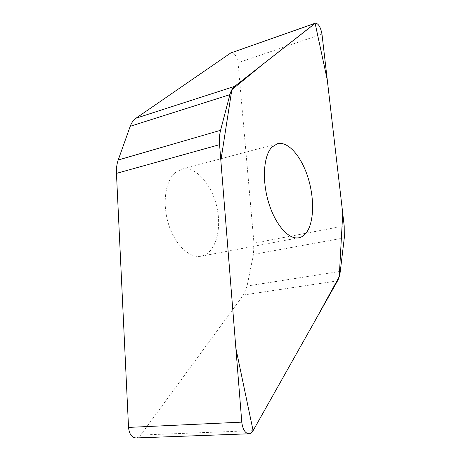 <?xml version="1.0" encoding="UTF-8"?>
<svg xmlns="http://www.w3.org/2000/svg" width="461" height="461" viewBox="0 0 461 461"><rect width="100%" height="100%" fill="white"/><g stroke="black" fill="none" stroke-linecap="round" stroke-linejoin="round"><path stroke-width="0.35" stroke-dasharray="2.31 1.73" d="M231.117 52.79C234.534 52.957 236.85 56.277 238.066 62.759L253.948 243.178L253.446 254.397L247.067 286.039L243.425 295.005L140.668 435.051C139.308 436.867 137.741 437.835 135.96 437.95M175.094 172.748C165.234 181.11 162.088 204.039 168.668 224.553C175.163 245.114 189.765 258.604 201.296 256.166C215.414 253.412 222.156 229.768 216.797 206.839C211.668 183.853 195.343 165.551 181.45 169.273L175.094 172.748M340.276 271.391L247.067 286.039M243.425 295.005L337.538 280.864M253.095 430.643L140.668 435.051M344.298 237.864L253.446 254.397M321.974 34.108L238.066 62.759M344.2 225.948L253.948 243.178M201.296 256.166L298.878 237.778M181.45 169.273L277.395 143.711"/><path stroke-width="0.69" d="M253.095 430.643L337.538 280.864C338.893 278.415 339.809 275.257 340.276 271.391L344.298 237.864L344.2 225.948L321.974 34.108C320.62 27.205 318.459 23.54 315.491 23.119L234.661 86.357C232.505 88.063 230.921 90.829 229.895 94.661L220.571 130.302C219.499 134.479 219.165 139.262 219.58 144.662L241.789 422.143C242.734 429.445 245.131 433.328 248.98 433.795C250.577 433.68 251.948 432.625 253.095 430.643M306.784 232.102C314.293 221.217 314.431 197.112 307.654 176.494C300.941 155.841 287.889 140.939 277.395 143.711L271.938 147.094C263.583 155.524 261.808 180.049 268.59 202.437C275.298 224.876 288.857 239.962 298.878 237.778C301.955 237.138 304.588 235.248 306.784 232.102M248.98 433.795L135.96 437.95C131.719 437.558 129.241 434.043 128.533 427.41L116.454 173.376C116.235 168.398 116.823 163.943 118.206 160.007L130.227 126.291C131.552 122.655 133.46 119.969 135.949 118.235L230.679 53.015L315.491 23.119M315.122 23.327L327.293 79.989L342.736 213.31L339.25 276.64L315.71 319.577L253.095 430.643L235.882 348.314L220.859 160.647L231.837 89.728L264.078 63.307L315.122 23.327L230.679 53.015M241.789 422.143L128.533 427.41M219.58 144.662L116.454 173.376M118.206 160.007L220.571 130.302M229.895 94.661L130.227 126.291M135.949 118.235L234.661 86.357"/></g></svg>
